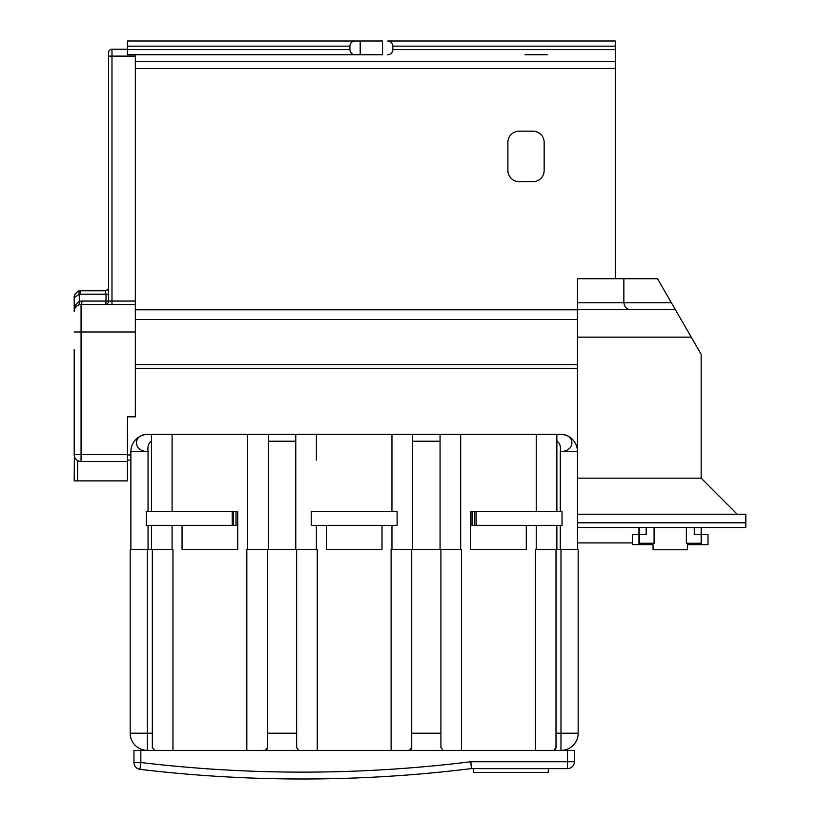 <?xml version="1.0" encoding="UTF-8"?>
<svg xmlns="http://www.w3.org/2000/svg" width="820" height="820" viewBox="0 0 820 820"><rect width="100%" height="100%" fill="white"/><g stroke="black" fill="none" stroke-linecap="round" stroke-linejoin="round"><path stroke-width="1.23" d="M471.326 768.606A1374.146 1374.146 0 0 1 140.025 769.344A1374.146 1374.146 0 0 0 471.326 768.606L473.386 768.606L473.386 772.389L548.272 772.389L548.272 768.606L567.512 768.606L471.326 768.606L470.895 761.739L574.379 761.739A6.867 6.867 0 0 1 567.512 768.606L567.512 750.402L133.967 750.402L133.967 762.518L140.835 762.518A1367.278 1367.278 0 0 0 470.895 761.739M195.293 41L127.438 41L127.438 54.745L360.185 54.745L217.618 54.745M74.384 309.755L74.384 309.765A6.867 6.867 0 0 0 74.189 311.364A6.867 6.867 180 0 1 81.067 304.497L105.114 304.497A3.434 3.434 0 0 0 108.547 301.053L108.547 52.685A3.434 3.434 0 0 1 111.981 49.241L127.438 49.241M74.384 456.227L74.189 480.899L127.438 480.899L127.438 416.827L135.341 416.827L135.341 54.745L195.293 54.745M525.087 54.745L547.411 54.745M217.618 41L360.185 41L360.185 54.745L382.52 54.745L382.52 41L127.438 41M135.341 68.48L615.266 68.48L615.266 278.728M507.908 170.509A11.162 11.162 0 0 0 519.07 181.681L532.99 181.681A11.162 11.162 0 0 0 544.152 170.509L544.152 142.342A11.162 11.162 0 0 0 532.99 131.179L519.07 131.179A11.162 11.162 0 0 0 507.908 142.342L507.908 170.509M615.266 68.48L615.266 61.613L135.341 61.613M615.266 46.156L392.821 46.156C392.513 43.029 390.791 41.307 387.665 41L615.266 41L615.266 61.613M577.475 302.775L623.856 302.775L623.856 278.728L577.475 278.728L577.475 549.431M623.856 278.728L657.507 278.728L701.151 354.301L701.151 478.152L577.475 478.152M387.665 41L525.087 41M355.029 54.745C351.913 54.427 350.191 52.716 349.884 49.59L349.884 46.156C350.191 43.029 351.913 41.307 355.029 41M387.665 54.745C390.791 54.427 392.513 52.716 392.821 49.59L615.266 49.59M392.821 46.156L392.821 49.59M615.266 41L547.411 41M79.14 304.763L79.284 301.411L81.949 301.053A3.434 0.892 -90 0 1 81.067 304.497L81.067 304.497A6.867 6.867 0 0 0 75.645 307.141L74.886 308.361A6.867 6.867 0 0 1 75.624 307.172L74.436 309.55A6.867 6.867 0 0 1 74.825 308.474L74.733 308.689M74.189 349.617L74.189 454.618L127.438 454.618M80.473 290.772L79.284 290.987C79.294 289.798 73.513 294.606 74.189 297.619C74.292 294.401 75.993 292.186 79.284 290.987A3.434 0.861 75 0 0 79.284 294.308L79.284 301.411C75.604 303.964 73.902 307.274 74.189 311.364L74.189 297.619L79.284 294.298A3.669 3.546 89.8 0 1 80.175 294.185L106.005 294.185L105.114 290.752L81.067 290.752A3.434 0.892 90 0 0 80.175 294.185M76.465 459.723L75.583 458.759M74.938 457.724L74.425 456.381M127.438 461.486L81.067 461.486A6.867 6.867 0 0 1 74.189 454.618A6.867 6.867 0 0 0 81.067 461.486L81.067 331.977L74.189 331.977M74.353 309.909L74.692 308.791M74.722 308.709L75.184 307.808M75.225 307.746L77.428 305.532M77.48 305.501L78.371 305.04M79.284 290.987L79.868 290.854M74.189 311.364L74.907 306.772M135.341 304.497L80.985 304.497M108.547 292.094L108.547 290.198M108.547 288.66L108.547 287.666M108.547 287.318L108.547 287.318A3.434 3.434 0 0 1 105.114 290.752A3.434 3.434 0 0 0 108.547 287.318M130.872 460.112L127.438 460.112M577.475 451.523A17.179 17.179 0 0 0 560.296 434.344A17.179 17.179 0 0 1 577.475 451.523L560.296 451.523C575.784 451.789 575.784 433.811 560.296 434.344L268.294 434.344L268.294 549.431M553.715 750.402L556.001 747.573L556.001 549.431L536.249 549.431L536.249 525.384M556.001 549.431L578.161 549.431L578.161 733.223A17.179 17.179 0 0 1 560.982 750.402L560.982 733.223L578.161 733.223A17.179 17.179 0 0 1 560.982 750.402M577.475 527.444L745.81 527.444L745.81 514.222L577.475 514.222M737.221 514.222L701.151 478.152M577.475 309.642L630.723 309.642C627.064 309.745 624.768 307.459 623.856 302.775L624.676 306.044M625.988 307.756L628.099 309.13M675.362 309.642L630.723 309.642M130.872 549.431L130.872 451.523A17.179 17.179 0 0 1 148.051 434.344L172.097 434.344L172.097 511.649M147.364 549.431L130.185 549.431L130.185 733.223L152.346 733.223L152.346 549.431L147.364 549.431L147.364 750.402A17.179 17.179 0 0 1 130.185 733.223M172.097 525.384L172.097 549.431L152.346 549.431M267.33 748.721L265.547 750.382M567.512 768.606A6.867 6.867 0 0 0 574.379 761.739L574.379 750.402L567.512 750.402M268.447 778.58L269.534 778.6M294.37 778.979L295.395 778.979M295.518 778.979L294.431 778.979M269.595 778.6L268.57 778.58M442.585 771.856L444.819 771.63L442.585 771.856M414.254 774.459L413.239 774.541M410.697 774.746L408.452 774.92M140.025 769.344A6.867 6.867 0 0 1 133.967 762.518A6.867 6.867 0 0 0 140.025 769.344L140.835 762.518L140.835 750.402M154.642 750.402L152.346 747.573L152.346 733.223M268.294 434.344L172.097 434.344M182.06 525.384L182.06 549.431L237.718 549.431L237.718 511.649L146.339 511.649L146.339 525.384L232.224 525.384L232.224 511.649M151.485 525.384L151.485 549.431M148.051 511.649L148.051 451.523L130.872 451.523A17.179 17.179 0 0 1 147.907 434.354L148.051 434.344C132.594 433.8 132.553 451.779 148.051 451.523C147.457 446.285 148.594 442.841 151.485 441.221L151.485 434.344M151.485 441.221L151.485 511.649M232.224 525.384L237.369 525.384L237.369 511.649M311.231 511.649L397.116 511.649L397.116 525.384L311.231 525.384L311.231 511.649M381.997 525.384L381.997 549.431L326.35 549.431L326.35 525.384M265.137 750.402L267.433 747.573L267.433 733.223L296.635 733.223L296.635 747.573L298.921 750.402M317.248 750.402L317.248 549.431L316.387 549.431L316.387 525.384L316.387 549.431L247.681 549.431L247.681 434.344M295.774 434.344L295.774 549.431M526.286 525.384L526.286 549.431L470.639 549.431L470.639 511.649L472.361 511.649L472.361 525.384L562.018 525.384L562.018 511.649L476.133 511.649L476.133 525.384M409.426 750.402L411.722 747.573L411.722 733.223L440.914 733.223L440.914 747.573L443.21 750.402M460.676 434.344L460.676 549.431L391.96 549.431L391.96 525.384M440.063 434.344L440.063 549.431M412.573 434.344L412.573 549.431M440.914 733.223L440.914 549.431M411.722 733.223L411.722 549.431M556.862 434.344L556.862 511.649M556.862 525.384L556.862 549.431M470.977 511.649L470.977 525.384L472.361 525.384M556.862 441.221C559.793 442.841 560.941 446.275 560.296 451.523L560.296 511.649M476.133 511.649L472.361 511.649M411.619 748.721L409.836 750.382M555.899 748.721L554.125 750.382M296.635 733.223L296.635 549.431M267.433 733.223L267.433 549.431M577.475 522.811L745.81 522.811M638.964 534.66L632.435 534.66L632.435 544.624L653.048 544.624L653.048 549.779L687.406 549.779L687.406 544.624L701.489 544.624L701.489 527.444M701.489 544.624L708.019 544.624L708.019 534.66L701.489 534.66M638.964 544.624L638.964 527.444M654.083 527.444L654.083 543.25L639.313 543.25L639.313 527.444M639.313 534.66L646.18 534.66L646.18 527.444M694.274 527.444L694.274 534.66L701.151 534.66L701.151 543.25L686.371 543.25L686.371 527.444M701.151 534.66L701.151 527.444M701.858 527.444L701.489 528.808M135.341 331.977L81.067 331.977L81.067 304.497A3.434 0.892 -90 0 0 81.949 301.053L111.981 301.053L111.981 304.497M111.981 49.241L111.981 301.053L135.341 301.053M135.341 56.119L108.547 56.119M127.438 454.956L130.872 454.956M577.475 368.272L135.341 368.272M135.341 364.623L577.475 364.623M577.475 319.492L135.341 319.492M135.341 309.776L577.475 309.776M127.438 49.59L349.884 49.59M349.884 46.156L127.438 46.156M77.633 460.563L77.633 480.899M105.114 304.497A3.434 0.892 90 0 0 106.005 301.053L106.005 294.185L108.547 294.185M560.296 549.431L560.296 525.384M691.229 337.133L577.475 337.133M623.856 302.775L671.395 302.775M172.097 549.431L172.958 549.431L172.958 750.402M246.82 750.402L246.82 549.431L247.681 549.431M148.051 525.384L148.051 549.431M233.597 511.649L233.597 525.384M235.996 525.384L235.996 511.649M316.387 434.344L316.387 460.112M391.96 511.649L391.96 434.344M391.109 750.402L391.109 549.431L391.96 549.431M295.774 441.221L268.294 441.221M460.676 460.112L460.676 549.431L461.527 549.431L461.527 750.402M536.249 511.649L536.249 434.344M535.388 750.402L535.388 549.431L536.249 549.431M440.063 441.221L412.573 441.221M474.749 525.384L474.749 511.649M556.001 733.223L560.982 733.223L560.982 549.431M76.424 306.301L75.768 306.987M78.402 291.284L78.986 291.069M74.63 308.966L74.436 309.54M632.435 542.901L577.475 542.901M105.114 290.752L107.605 289.685"/></g></svg>
